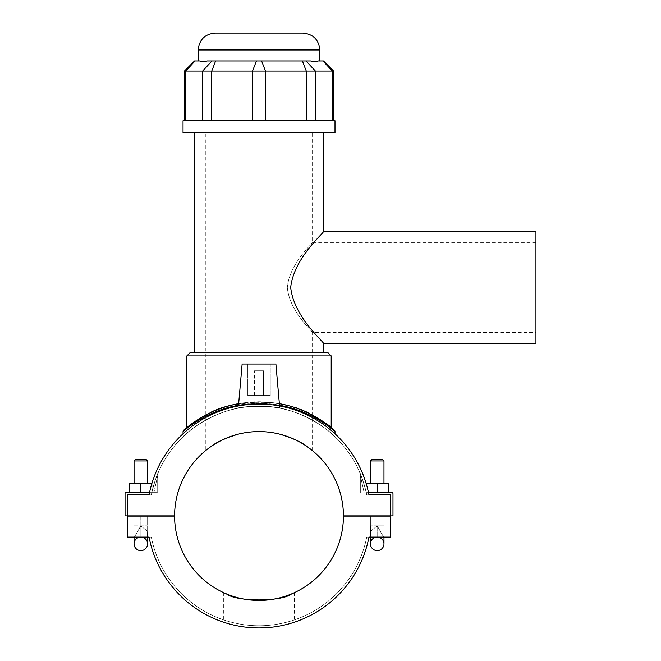<?xml version="1.0" encoding="UTF-8"?>
<svg xmlns="http://www.w3.org/2000/svg" width="661" height="661" viewBox="0 0 661 661"><rect width="100%" height="100%" fill="white"/><g stroke="black" fill="none" stroke-linecap="round" stroke-linejoin="round"><path stroke-width="0.5" stroke-dasharray="3.31 2.48" d="M205.827 132.679L312.207 132.679L205.827 132.679L205.827 450.422L209.991 447.257L205.827 450.422M309.555 448.356L311.166 449.596M287.328 287.469C289.444 311.818 313.446 331.863 312.207 332.5C313.446 331.863 289.444 311.818 287.328 287.469C289.444 263.119 313.446 243.074 312.207 242.438C313.446 243.074 289.444 263.119 287.328 287.469M331.202 355.915L186.823 355.915M309.067 413.406C302.887 410.283 295.533 407.597 286.998 405.325M238.662 403.673C252.229 401.244 265.805 401.244 279.372 403.681L259.013 401.847L232.498 404.97M226.789 406.49L212.14 411.91M205.761 415.034L200.035 418.264L205.761 415.034M199.101 418.834L187.931 426.684L199.101 418.834M205.827 414.992C230.854 398.071 287.171 398.071 312.207 414.992L312.207 332.5L535.947 332.5L535.947 242.438L535.947 332.5M323.948 422.115L330.492 426.989M535.947 343.753L535.947 231.185M323.601 231.185C325.229 232.135 293.905 257.245 290.691 287.469C293.905 317.693 325.229 342.803 323.601 343.753M323.477 60.944L318.081 60.944C316.586 61.903 314.206 61.903 310.951 60.944L207.083 60.944C203.828 61.903 201.448 61.903 199.953 60.944L195.061 60.944L185.708 71.074L184.419 71.074M244.636 60.944L273.398 60.944L244.636 60.944M333.615 71.074L185.708 71.074L185.708 120.723L184.419 120.723L202.605 120.723L185.708 120.723M215.626 60.944L227.417 60.944L207.083 60.944L215.626 60.944L211.743 71.074L211.743 120.723L202.605 120.723L252.552 120.723L211.743 120.723M290.609 60.944L310.951 60.944L290.609 60.944M194.549 60.944L195.061 60.944M265.474 120.723L333.615 120.723L265.474 120.723L265.474 71.074L261.599 60.944M190.203 352.536L327.823 352.536M259.013 352.536L194.425 352.536L259.013 352.536M215.114 33.05L302.92 33.05M335.003 120.723L183.031 120.723M259.013 132.679L194.425 132.679L259.013 132.679M335.003 132.679L183.031 132.679M294.319 619.919C294.715 619.811 277.992 625.95 259.013 625.752C240.042 625.95 223.311 619.811 223.715 619.919C223.311 619.811 240.042 625.95 259.013 625.752C277.992 625.95 294.715 619.811 294.319 619.919L294.319 592.694L291.6 593.884L294.319 592.694M226.434 593.884L223.715 592.694L226.434 593.884M335.003 431.575C334.937 430.749 301.358 402.293 258.996 403.532C216.684 402.285 183.08 430.774 183.039 431.55M238.514 405.325C252.188 402.937 265.854 402.937 279.512 405.333M183.609 430.286C183.485 430.319 207.604 407.754 241.711 403.16C270.903 398.054 302.449 407.854 318.742 418.719M322.238 420.95L331.624 427.915M335.003 436.789C335.127 435.797 301.416 404.813 259.013 406.234C216.618 404.813 182.907 435.797 183.031 436.789C182.907 435.797 216.618 404.813 259.013 406.234C301.416 404.813 335.127 435.797 335.003 436.789L335.003 433.773A111.957 111.957 0 0 0 183.031 433.773L183.031 436.789M388.478 492.635L388.478 483.629L377.216 483.629L388.478 483.629L388.478 492.635L388.478 483.629L377.216 483.629L377.216 492.635L377.216 483.629L365.963 483.629L365.963 492.635L388.478 492.635L365.963 492.635L388.478 492.635L365.963 492.635L366.194 483.629A111.957 111.957 0 0 1 368.962 494.891A111.957 111.957 0 0 0 149.064 494.891A111.957 111.957 0 0 1 151.84 483.629L140.81 483.629L152.071 483.629L152.071 492.635L129.556 492.635L152.071 492.635L140.81 492.635L152.071 492.635L152.071 483.629L152.071 492.635L152.071 483.629L129.556 483.629L140.81 483.629L140.81 492.635L129.556 492.635L140.81 492.635L140.81 483.629L129.556 483.629L129.556 492.635M368.962 494.891L366.723 494.891A109.759 109.759 0 0 0 366.26 492.635A109.759 109.759 0 0 1 366.723 494.891L368.962 494.891L366.723 494.891A109.759 109.759 0 0 0 151.303 494.891L149.064 494.891A111.957 111.957 0 0 1 368.962 494.891L390.725 494.891L390.725 515.886L390.725 494.891L390.725 515.886L343.447 515.886A84.434 84.434 0 0 0 259.013 431.567A84.434 84.434 0 0 0 174.587 515.886L127.3 515.886L127.3 494.891L151.303 494.891A109.759 109.759 0 0 1 366.723 494.891L390.725 494.891M149.064 537.104A111.957 111.957 0 0 0 368.962 537.104A111.957 111.957 0 0 1 149.064 537.104L151.303 537.104A109.759 109.759 0 0 0 366.723 537.104L368.962 537.104L366.723 537.104A109.759 109.759 0 0 1 151.303 537.104L127.3 537.104L147.618 537.104L127.3 537.104L140.81 537.104L134.39 537.104L140.81 525.842L134.39 537.104L127.3 537.104L127.3 516.109L127.3 537.104L127.3 516.109L140.81 516.109L127.3 516.109L127.3 537.104L127.3 516.109L174.587 516.109A84.434 84.434 0 0 0 259.013 600.428A84.434 84.434 0 0 0 343.447 516.109L390.725 516.109L390.725 537.104L368.962 537.104M149.064 494.891L127.3 494.891L127.3 515.886L127.3 494.891M151.303 494.891A109.759 109.759 0 0 1 151.766 492.635C154.674 481.638 156.88 474.805 158.4 472.128C156.88 474.805 154.674 481.638 151.766 492.635C154.674 481.638 156.88 474.805 158.4 472.128C156.88 474.805 154.674 481.638 151.766 492.635C154.674 481.638 156.88 474.805 158.4 472.128C156.88 474.805 154.674 481.638 151.766 492.635C154.674 481.638 156.88 474.805 158.4 472.128C156.88 474.805 154.674 481.638 151.766 492.635A109.759 109.759 0 0 0 151.303 494.891M368.507 492.635L366.26 492.635C363.36 481.638 361.146 474.805 359.625 472.128C361.146 474.805 363.36 481.638 366.26 492.635C363.36 481.638 361.146 474.805 359.625 472.128C361.146 474.805 363.36 481.638 366.26 492.635C363.36 481.638 361.146 474.805 359.625 472.128C361.146 474.805 363.36 481.638 366.26 492.635C363.36 481.638 361.146 474.805 359.625 472.128C361.146 474.805 363.36 481.638 366.26 492.635L391.849 492.635A1.124 1.124 0 0 1 392.981 493.759L392.981 515.886L390.725 515.886M238.464 405.945L242.133 364.021L275.901 364.021L242.133 364.021L275.901 364.021L279.768 408.217C280.958 406.052 237.068 406.052 238.266 408.217C237.068 406.052 280.958 406.052 279.768 408.217C280.958 406.052 237.068 406.052 238.266 408.217C237.068 406.052 280.958 406.052 279.768 408.217L279.57 405.945M390.725 537.104L370.408 537.104L390.725 537.104L383.644 537.104L377.216 525.842L370.466 531.345L370.672 537.104L370.466 531.337L377.216 525.842L383.644 537.104L377.216 537.104L390.725 537.104L390.725 516.109L370.408 516.109L390.725 516.109L390.725 537.104L390.725 516.109L370.408 516.109L390.725 516.109L390.725 537.104M149.526 492.635L125.053 492.635L125.053 515.886L127.3 515.886M153.889 492.635L157.698 492.635L151.766 492.635L157.698 492.635L153.889 492.635L157.698 475.499L153.889 492.635M364.145 492.635L360.328 475.499L364.145 492.635M263.516 370.771L254.51 370.771L263.516 370.771L254.51 370.771L263.516 370.771L263.516 395.542L263.516 370.771M263.516 395.542L254.51 395.542L263.516 395.542M270.275 395.542L247.759 395.542L270.275 395.542L270.275 364.021L247.759 364.021L270.275 364.021L270.275 395.542L247.759 395.542L270.275 395.542M270.275 364.021L247.759 364.021L270.275 364.021M140.867 525.916L147.568 531.345L147.353 537.104L147.568 531.337L140.867 525.916L140.81 516.109L147.618 516.109L140.81 516.109L147.618 516.109L140.867 516.109L140.867 537.104L140.867 525.916M147.568 537.104L147.568 543.854A6.75 6.75 0 0 0 140.81 537.104A6.75 6.75 0 0 0 134.059 543.854L134.059 525.842L147.568 525.842L134.059 525.842L134.059 537.104M140.81 515.886L147.568 515.886L140.81 515.886M134.059 483.629L147.568 483.629L134.059 483.629L147.568 483.629L134.059 483.629L134.059 460.948L147.568 460.948L134.059 460.948L147.568 460.948L147.568 483.629M140.81 492.635L140.81 483.629M147.568 460.948L146.213 459.593L135.406 459.593L146.213 459.593L135.406 459.593L134.059 460.948M383.975 483.629L370.466 483.629L383.975 483.629L370.466 483.629L383.975 483.629L383.975 460.948L370.466 460.948L383.975 460.948L370.466 460.948L371.812 459.593L382.62 459.593L383.975 460.948M377.216 492.635L377.216 483.629L365.963 483.629L377.216 483.629M365.963 492.635L365.963 483.629L365.963 492.635M382.62 459.593L371.812 459.593L382.62 459.593M370.466 537.104L370.466 543.854A6.75 6.75 0 0 1 377.216 537.104A6.75 6.75 0 0 1 383.975 543.854L383.975 525.842L370.466 525.842L383.975 525.842L377.216 525.842L383.975 525.842L383.975 537.104M377.216 515.886L383.975 515.886L377.216 515.886M256.427 60.944L252.552 71.074L252.552 120.723M302.408 60.944L306.283 71.074L306.283 120.723M306.06 60.944L315.421 71.074L315.421 120.723M322.965 60.944L332.326 71.074L332.326 120.723M211.966 60.944L202.605 71.074L202.605 120.723M319.808 49.939L198.226 49.939M140.81 525.842L147.568 525.842L140.81 525.842M377.216 525.842L370.466 525.842L377.216 525.842M377.167 525.916L377.167 537.104L377.167 525.916M312.207 450.422L312.207 415.001M535.947 242.438L312.207 242.438L312.207 132.679M223.715 592.694L223.715 619.919M157.698 475.499L157.698 492.635L157.698 475.499L158.4 472.128L157.698 475.499M360.336 492.635L360.336 475.499L359.625 472.128L360.336 475.499L360.336 492.635M254.51 395.542L254.51 370.771L254.51 395.542M247.759 395.542L247.759 364.021L247.759 395.542M147.618 516.109L147.618 537.104L147.618 516.109M370.466 483.629L370.466 460.948M370.466 531.337L370.466 525.842L370.466 531.337M370.408 537.104L370.408 516.109L370.408 537.104"/><path stroke-width="0.99" d="M209.991 447.257C215.651 442.54 225.112 438.169 238.381 434.128C252.138 430.724 265.896 430.724 279.653 434.128C292.914 438.169 302.383 442.54 308.043 447.257C302.383 442.54 292.914 438.169 279.653 434.128C265.896 430.724 252.138 430.724 238.381 434.128C225.112 438.169 215.651 442.54 209.991 447.257M311.166 449.596L309.555 448.356M186.823 427.568L187.931 426.684L186.823 427.568L186.823 355.915L331.202 355.915L331.202 427.568C330.616 426.213 323.237 421.487 309.067 413.406M286.998 405.325L279.372 403.673C308.737 408.605 329.822 426.089 333.846 429.79L334.425 430.303A1.686 1.686 131.4 0 1 334.987 431.327L334.375 430.253M232.498 404.97L226.789 406.49M212.14 411.91L205.827 414.992M200.035 418.264L199.101 418.834L200.035 418.264M312.207 415.001L323.948 422.115M330.492 426.989L331.202 427.568M535.947 231.185L535.947 343.753L323.601 343.753C325.229 342.803 293.905 317.693 290.691 287.469C293.905 257.245 325.229 232.135 323.601 231.185L535.947 231.185M333.615 71.074L323.477 60.944L318.081 60.944C316.586 61.903 314.206 61.903 310.951 60.944L207.083 60.944C203.828 61.903 201.448 61.903 199.953 60.944L194.549 60.944L184.419 71.074L333.615 71.074L333.615 120.723M331.202 355.915L327.823 352.536L190.203 352.536L186.823 355.915M259.013 33.05L215.114 33.05C204.852 34.05 199.225 39.677 198.226 49.939L319.808 49.939C318.809 39.677 313.174 34.05 302.92 33.05L259.013 33.05M259.013 120.723L335.003 120.723L335.003 132.679L183.031 132.679L183.031 120.723L259.013 120.723M291.6 593.884C281.776 601.915 236.258 601.915 226.434 593.884C236.258 601.915 281.776 601.915 291.6 593.884M238.662 403.673C206.62 408.944 184.179 429.716 183.609 430.286L183.039 431.55C183.271 431.311 205.992 410.555 238.514 405.325M279.512 405.333C312.05 410.564 334.747 431.286 335.003 431.575A1.686 1.686 131.4 0 0 334.987 431.327M318.742 418.719L322.238 420.95M331.624 427.915L333.665 429.633M335.003 431.575L335.003 433.773A111.957 111.957 0 0 1 366.194 483.629L388.478 483.629L388.478 492.635M140.81 492.635L140.81 483.629L151.84 483.629A111.957 111.957 0 0 1 183.031 433.773L183.031 431.55M368.962 537.104A111.957 111.957 0 0 1 149.064 537.104A111.957 111.957 0 0 0 368.962 537.104L390.725 537.104L390.725 516.109L343.447 516.109A84.434 84.434 0 0 1 259.013 600.428A84.434 84.434 0 0 1 174.587 516.109L127.3 516.109L127.3 537.104L149.064 537.104M127.3 515.886L174.587 515.886A84.434 84.434 0 0 1 259.013 431.567A84.434 84.434 0 0 1 343.447 515.886L390.725 515.886L390.725 494.891L368.962 494.891A111.957 111.957 0 0 0 149.064 494.891L127.3 494.891L127.3 515.886L125.053 515.886L125.053 492.635L149.526 492.635M149.064 494.891L127.3 494.891M368.507 492.635L391.849 492.635A1.124 1.124 0 0 1 392.981 493.759L392.981 515.886L390.725 515.886M390.725 494.891L368.962 494.891M377.216 492.635L377.216 483.629M238.464 405.945L242.133 364.021L275.901 364.021L279.57 405.945M140.81 537.104A6.75 6.75 0 0 0 134.059 543.854A6.75 6.75 0 0 0 140.81 550.613A6.75 6.75 0 0 0 147.568 543.854A6.75 6.75 0 0 0 140.81 537.104M134.059 537.104L134.059 543.854A6.75 6.75 0 0 0 140.81 550.613A6.75 6.75 0 0 0 147.568 543.854L147.568 537.104M140.81 483.629L129.556 483.629L129.556 492.635M147.568 483.629L147.568 460.948L134.059 460.948L134.059 483.629M134.059 460.948L135.406 459.593L146.213 459.593L147.568 460.948M383.975 460.948L382.62 459.593L371.812 459.593L370.466 460.948L383.975 460.948L383.975 483.629M377.216 537.104A6.75 6.75 0 0 1 383.975 543.854A6.75 6.75 0 0 1 377.216 550.613A6.75 6.75 0 0 1 370.466 543.854A6.75 6.75 0 0 1 377.216 537.104M383.975 537.104L383.975 543.854A6.75 6.75 0 0 1 377.216 550.613A6.75 6.75 0 0 1 370.466 543.854L370.466 537.104M322.965 60.944L332.326 71.074L332.326 120.723M306.06 60.944L315.421 71.074L315.421 120.723M302.408 60.944L306.283 71.074L306.283 120.723M261.599 60.944L265.474 71.074L265.474 120.723M256.427 60.944L252.552 71.074L252.552 120.723M215.626 60.944L211.743 71.074L211.743 120.723M211.966 60.944L202.605 71.074L202.605 120.723M195.061 60.944L185.708 71.074L185.708 120.723M184.419 71.074L184.419 120.723M319.808 60.944L319.808 49.939M198.226 60.944L198.226 49.939M323.601 352.536L323.601 343.753M323.601 231.185L323.601 132.679M194.425 352.536L194.425 132.679M370.466 460.948L370.466 483.629"/></g></svg>
